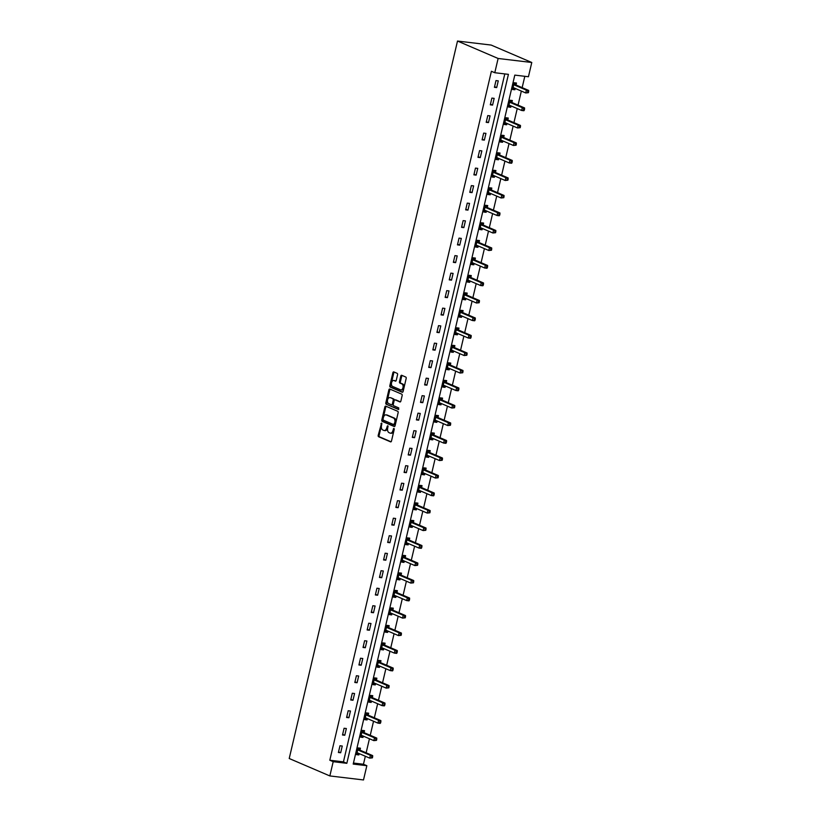 <?xml version="1.0" encoding="UTF-8"?>
<svg xmlns="http://www.w3.org/2000/svg" width="821" height="821" viewBox="0 0 821 821"><rect width="100%" height="100%" fill="white"/><g stroke="black" fill="none" stroke-linecap="round" stroke-linejoin="round"><path stroke-width="1.23" d="M381.591 423.072L378.194 435.346A1.139 0.708 -83.2 0 0 378.604 436.731L390.57 441.862A1.139 0.708 -83.2 0 0 391.484 441.041L394.234 429.342L393.864 428.346L392.951 430.461A3.653 2.258 -83.2 0 1 390.386 433.18A3.653 2.258 -83.2 0 1 389.996 433.067L389 432.636A3.653 2.258 -83.2 0 1 387.697 428.203L387.769 425.719L386.763 427.803A3.653 2.258 -83.2 0 1 384.207 430.522A3.653 2.258 -83.2 0 1 383.818 430.42L382.812 429.988A3.653 2.258 -83.2 0 1 381.519 425.555L381.591 423.072M381.898 423.595L379.107 435.448A1.139 0.708 -83.2 0 0 379.507 436.834L391.053 441.79M394.254 428.901L393.854 430.563L392.951 430.461M388.076 426.253L387.676 427.915L386.763 427.803M397.569 374.735A1.139 0.708 -83.2 0 0 397.159 373.35L393.803 371.913A1.139 0.708 -83.2 0 0 392.879 372.724L389.831 385.726A1.139 0.708 -83.2 0 0 390.242 387.112L402.208 392.243A1.139 0.708 -83.2 0 0 403.132 391.422L406.179 378.43A1.139 0.708 -83.2 0 0 405.769 377.044L401.715 375.3A1.139 0.708 -83.2 0 0 400.792 376.121L399.488 381.683A1.139 0.708 -83.2 0 0 399.889 383.068L401.9 383.93A3.058 1.888 -83.2 0 1 403.049 387.368A3.058 1.888 -83.2 0 1 400.853 389.913A3.058 1.888 -83.2 0 1 400.525 389.821L392.643 386.445A3.058 1.888 -83.2 0 1 391.504 383.007A3.058 1.888 -83.2 0 1 393.7 380.462A3.058 1.888 -83.2 0 1 394.029 380.554L395.342 381.118A1.139 0.708 -83.2 0 0 396.266 380.297L397.569 374.735M494.786 72.72L498.121 58.476L457.502 41.05L289.218 758.512L329.847 775.937L333.193 761.683L346.831 763.314L508.425 74.352L494.786 72.72L491.399 71.273L329.806 760.236L333.193 761.683M385.767 406.169A1.139 0.708 -83.2 0 0 384.844 406.98L381.796 419.983A1.139 0.708 -83.2 0 0 382.206 421.368L394.172 426.499A1.139 0.708 -83.2 0 0 395.096 425.678L398.144 412.686A1.139 0.708 -83.2 0 0 397.733 411.3L385.767 406.169M385.819 402.854L388.867 389.852A1.139 0.708 -83.2 0 1 389.79 389.041L401.756 394.172A1.139 0.708 -83.2 0 1 402.157 395.558L400.853 401.12A1.139 0.708 -83.2 0 1 399.93 401.931L395.075 399.858A1.139 0.708 -83.2 0 0 394.152 400.669L393.29 404.363A1.139 0.708 -83.2 0 0 393.7 405.748L398.749 407.914L398.472 409.474L386.219 404.24A1.139 0.708 -83.2 0 1 385.819 402.854L386.722 402.957L389.78 389.965L388.867 389.852M353.44 763.048L363.457 764.248L366.843 765.695L353.204 764.074L514.798 75.111L528.437 76.743L531.782 62.488L491.153 45.063L457.502 41.05M329.806 760.236L343.445 761.857L504.802 73.921M340.674 752.765L342.254 746.032L339.976 745.755L338.396 752.488L340.674 752.765L338.55 751.851M344.779 735.257L346.359 728.525L344.081 728.258L342.501 734.99L344.779 735.257L342.655 734.343M348.884 717.749L350.464 711.017L348.186 710.75L346.606 717.482L348.884 717.749L346.76 716.846M352.989 700.251L354.569 693.519L352.291 693.242L350.711 699.974L352.989 700.251L350.865 699.338M357.094 682.744L358.674 676.011L356.396 675.745L354.816 682.477L357.094 682.744L354.97 681.83M361.199 665.236L362.779 658.504L360.501 658.237L358.921 664.969L361.199 665.236L359.075 664.333M365.304 647.738L366.884 641.006L364.606 640.729L363.036 647.461L365.304 647.738L363.18 646.825M369.409 630.23L370.989 623.498L368.711 623.231L367.141 629.964L369.409 630.23L367.285 629.317M373.514 612.723L375.094 605.99L372.826 605.724L371.246 612.456L373.514 612.723L371.39 611.819M377.619 595.225L379.199 588.493L376.931 588.216L375.351 594.948L377.619 595.225L375.495 594.312M381.724 577.717L383.304 570.985L381.036 570.718L379.456 577.45L381.724 577.717L379.6 576.804M385.829 560.209L387.409 553.477L385.141 553.21L383.561 559.943L385.829 560.209L383.705 559.306M389.934 542.712L391.514 535.98L389.246 535.703L387.666 542.435L389.934 542.712L387.82 541.798M394.049 525.204L395.619 518.472L393.351 518.205L391.771 524.937L394.049 525.204L391.925 524.291M398.154 507.696L399.724 500.964L397.456 500.697L395.876 507.429L398.154 507.696L396.03 506.793M402.259 490.199L403.84 483.466L401.561 483.189L399.981 489.921L402.259 490.199L400.135 489.285M406.364 472.691L407.945 465.959L405.666 465.681L404.086 472.424L406.364 472.691L404.24 471.777M410.469 455.183L412.05 448.451L409.771 448.184L408.191 454.916L410.469 455.183L408.345 454.28M414.574 437.685L416.155 430.953L413.876 430.676L412.296 437.408L414.574 437.685L412.45 436.772M418.679 420.178L420.26 413.445L417.981 413.168L416.401 419.9L418.679 420.178L416.555 419.264M422.784 402.67L424.365 395.938L422.086 395.671L420.506 402.403L422.784 402.67L420.66 401.756M426.889 385.172L428.47 378.44L426.191 378.163L424.611 384.895L426.889 385.172L424.765 384.259M430.994 367.664L432.575 360.932L430.296 360.655L428.726 367.387L430.994 367.664L428.87 366.751M435.099 350.157L436.68 343.424L434.401 343.157L432.831 349.89L435.099 350.157L432.975 349.243M439.204 332.649L440.785 325.916L438.517 325.65L436.936 332.382L439.204 332.649L437.08 331.746M443.309 315.151L444.89 308.419L442.622 308.142L441.041 314.874L443.309 315.151L441.185 314.238M447.414 297.643L448.995 290.911L446.727 290.644L445.146 297.376L447.414 297.643L445.29 296.73M451.519 280.135L453.1 273.403L450.832 273.136L449.251 279.869L451.519 280.135L449.395 279.232M455.634 262.638L457.205 255.906L454.937 255.629L453.356 262.361L455.634 262.638L453.51 261.725M459.739 245.13L461.31 238.398L459.042 238.131L457.461 244.863L459.739 245.13L457.615 244.217M463.844 227.622L465.425 220.89L463.147 220.623L461.566 227.355L463.844 227.622L461.72 226.719M467.949 210.125L469.53 203.392L467.252 203.115L465.671 209.848L467.949 210.125L465.825 209.211M472.054 192.617L473.635 185.885L471.357 185.618L469.776 192.35L472.054 192.617L469.93 191.704M476.159 175.109L477.74 168.377L475.462 168.11L473.881 174.842L476.159 175.109L474.035 174.206M480.264 157.611L481.845 150.879L479.567 150.602L477.986 157.334L480.264 157.611L478.14 156.698M484.369 140.104L485.95 133.371L483.672 133.105L482.091 139.837L484.369 140.104L482.245 139.19M488.474 122.596L490.055 115.864L487.777 115.597L486.196 122.329L488.474 122.596L486.35 121.693M492.579 105.098L494.16 98.366L491.882 98.089L490.311 104.821L492.579 105.098L490.455 104.185M496.684 87.59L498.265 80.858L495.987 80.581L494.416 87.324L496.684 87.59L494.56 86.677M363.457 764.248L365.335 756.254M366.145 752.806L369.44 738.746M370.25 735.298L373.545 721.238M374.355 717.8L377.65 703.741M378.46 700.292L381.755 686.233M382.565 682.785L385.86 668.725M386.67 665.287L389.965 651.227M390.775 647.779L394.07 633.72M394.88 630.271L398.175 616.212M398.985 612.774L402.29 598.714M403.09 595.266L406.395 581.206M407.195 577.758L410.5 563.699M411.3 560.261L414.605 546.201M415.405 542.753L418.71 528.693M419.521 525.245L422.815 511.185M423.626 507.737L426.92 493.678M427.731 490.24L431.025 476.18M431.836 472.732L435.13 458.672M435.941 455.224L439.235 441.164M440.046 437.726L443.34 423.667M444.151 420.219L447.445 406.159M448.256 402.711L451.55 388.651M452.361 385.213L455.655 371.154M456.466 367.705L459.76 353.646M460.571 350.198L463.865 336.138M464.676 332.7L467.98 318.64M468.781 315.192L472.085 301.133M472.886 297.684L476.19 283.625M476.991 280.187L480.295 266.127M481.096 262.679L484.4 248.619M485.211 245.171L488.505 231.112M489.316 227.674L492.61 213.614M493.421 210.166L496.715 196.106M497.526 192.658L500.82 178.598M501.631 175.16L504.925 161.101M505.736 157.653L509.03 143.593M509.841 140.145L513.135 126.085M513.946 122.637L517.24 108.577M518.051 105.139L521.345 91.08M522.156 87.631L524.814 76.302M360.019 750.014L360.44 748.198L358.172 747.931L356.591 754.663L358.859 754.93L359.177 753.606M364.124 732.517L364.545 730.7L362.277 730.423L360.696 737.155L362.974 737.432L363.282 736.109M368.229 715.009L368.65 713.192L366.382 712.915L364.801 719.658L367.079 719.925L367.387 718.601M372.334 697.501L372.765 695.685L370.487 695.418L368.906 702.15L371.184 702.417L371.492 701.093M376.439 680.004L376.87 678.187L374.592 677.91L373.011 684.642L375.289 684.919L375.597 683.595M380.544 662.496L380.975 660.679L378.697 660.402L377.116 667.134L379.394 667.411L379.702 666.088M384.649 644.988L385.08 643.171L382.802 642.905L381.221 649.637L383.499 649.904L383.807 648.58M388.754 627.48L389.185 625.664L386.907 625.397L385.326 632.129L387.604 632.406L387.912 631.082M392.859 609.982L393.29 608.166L391.012 607.889L389.431 614.621L391.709 614.898L392.017 613.574M396.964 592.475L397.395 590.658L395.117 590.391L393.536 597.124L395.814 597.39L396.122 596.067M401.069 574.967L401.5 573.15L399.222 572.884L397.651 579.616L399.919 579.883L400.227 578.559M405.184 557.469L405.605 555.653L403.327 555.376L401.756 562.108L404.024 562.385L404.332 561.061M409.289 539.961L409.71 538.145L407.442 537.878L405.861 544.61L408.129 544.877L408.437 543.553M413.394 522.454L413.815 520.637L411.547 520.37L409.966 527.103L412.234 527.369L412.553 526.045M417.499 504.956L417.92 503.14L415.652 502.863L414.071 509.595L416.339 509.872L416.658 508.548M421.604 487.448L422.025 485.632L419.757 485.365L418.176 492.097L420.444 492.364L420.763 491.04M425.709 469.94L426.13 468.124L423.862 467.857L422.281 474.589L424.549 474.856L424.868 473.532M429.814 452.443L430.235 450.626L427.967 450.349L426.386 457.081L428.665 457.359L428.973 456.035M433.919 434.935L434.34 433.119L432.072 432.852L430.491 439.584L432.77 439.851L433.078 438.527M438.024 417.427L438.455 415.611L436.177 415.344L434.596 422.076L436.875 422.343L437.183 421.019M442.129 399.93L442.56 398.113L440.282 397.836L438.701 404.568L440.98 404.845L441.288 403.522M446.234 382.422L446.665 380.605L444.387 380.339L442.806 387.071L445.085 387.338L445.393 386.014M450.339 364.914L450.77 363.098L448.492 362.831L446.911 369.563L449.19 369.83L449.498 368.506M454.444 347.416L454.875 345.6L452.597 345.323L451.016 352.055L453.295 352.332L453.603 351.008M458.549 329.909L458.98 328.092L456.702 327.815L455.121 334.558L457.4 334.824L457.708 333.5M462.654 312.401L463.085 310.584L460.807 310.317L459.226 317.05L461.505 317.317L461.813 315.993M466.759 294.903L467.19 293.087L464.912 292.81L463.342 299.542L465.61 299.819L465.918 298.495M470.874 277.395L471.295 275.579L469.017 275.302L467.447 282.034L469.715 282.311L470.023 280.987M474.979 259.888L475.4 258.071L473.132 257.804L471.552 264.536L473.82 264.803L474.138 263.479M479.084 242.38L479.505 240.563L477.237 240.296L475.657 247.029L477.925 247.306L478.243 245.982M483.189 224.882L483.61 223.066L481.342 222.789L479.762 229.521L482.03 229.798L482.348 228.474M487.294 207.374L487.715 205.558L485.447 205.291L483.867 212.023L486.135 212.29L486.453 210.966M491.399 189.867L491.82 188.05L489.552 187.783L487.972 194.515L490.25 194.782L490.558 193.458M495.504 172.369L495.925 170.552L493.657 170.275L492.077 177.008L494.355 177.285L494.663 175.961M499.609 154.861L500.04 153.045L497.762 152.778L496.182 159.51L498.46 159.777L498.768 158.453M503.714 137.353L504.145 135.537L501.867 135.27L500.287 142.002L502.565 142.269L502.873 140.945M507.819 119.856L508.25 118.039L505.972 117.762L504.392 124.494L506.67 124.771L506.978 123.448M511.924 102.348L512.355 100.531L510.077 100.265L508.497 106.997L510.775 107.264L511.083 105.94M516.029 84.84L516.46 83.024L514.182 82.757L512.602 89.489L514.88 89.756L515.188 88.432M366.843 765.695L363.498 779.95L329.847 775.937M531.782 62.488L498.121 58.476M343.445 761.857L346.831 763.314M358.859 754.93L356.735 754.027M362.974 737.432L360.85 736.519M367.079 719.925L364.955 719.011M371.184 702.417L369.06 701.503M375.289 684.919L373.165 684.006M379.394 667.411L377.27 666.498M383.499 649.904L381.375 648.99M387.604 632.406L385.48 631.493M391.709 614.898L389.585 613.985M395.814 597.39L393.69 596.477M399.919 579.883L397.795 578.979M404.024 562.385L401.9 561.472M408.129 544.877L406.005 543.964M412.234 527.369L410.11 526.466M416.339 509.872L414.215 508.958M420.444 492.364L418.32 491.451M424.549 474.856L422.435 473.953M428.665 457.359L426.54 456.445M432.77 439.851L430.645 438.937M436.875 422.343L434.75 421.44M440.98 404.845L438.855 403.932M445.085 387.338L442.96 386.424M449.19 369.83L447.065 368.927M453.295 352.332L451.17 351.419M457.4 334.824L455.275 333.911M461.505 317.317L459.38 316.403M465.61 299.819L463.485 298.906M469.715 282.311L467.59 281.398M473.82 264.803L471.695 263.89M477.925 247.306L475.8 246.392M482.03 229.798L479.905 228.885M486.135 212.29L484.01 211.377M490.25 194.782L488.126 193.879M494.355 177.285L492.231 176.371M498.46 159.777L496.336 158.864M502.565 142.269L500.441 141.366M506.67 124.771L504.546 123.858M510.775 107.264L508.651 106.35M514.88 89.756L512.756 88.853M384.721 430.522A3.653 2.258 -83.2 0 0 385.121 430.635A3.653 2.258 -83.2 0 0 387.676 427.915M390.909 433.18A3.653 2.258 -83.2 0 0 391.299 433.283A3.653 2.258 -83.2 0 0 393.854 430.563M386.198 406.344A1.139 0.708 -83.2 0 0 385.757 407.093L382.709 420.085A1.139 0.708 -83.2 0 0 383.12 421.471L394.655 426.417M383.017 419.162L383.294 420.136L393.803 424.642L394.819 422.476A3.653 2.258 -83.2 0 0 393.516 418.033L386.342 414.954A3.653 2.258 -83.2 0 0 385.952 414.851A3.653 2.258 -83.2 0 0 383.386 417.571L383.017 419.162M393.977 424.662L395.353 424.18L394.449 424.067M385.952 414.851L386.855 414.954A3.653 2.258 -83.2 0 1 387.255 415.067L394.429 418.146A3.653 2.258 -83.2 0 1 395.732 422.579L395.353 424.18M390.211 389.216A1.139 0.708 -83.2 0 0 389.78 389.965M400.412 401.859L395.989 399.96A1.139 0.708 -83.2 0 0 395.743 399.93M398.79 409.351L386.219 404.24M390.047 397.692A3.058 1.888 -83.2 0 0 389.718 397.61A3.058 1.888 -83.2 0 0 387.522 400.145A3.058 1.888 -83.2 0 0 388.661 403.583L391.432 404.774A1.139 0.708 -83.2 0 0 392.356 403.963L393.228 400.268A1.139 0.708 -83.2 0 0 392.818 398.883L390.95 397.805A3.058 1.888 -83.2 0 0 390.622 397.713A3.058 1.888 -83.2 0 0 390.283 397.723M391.689 404.804L392.346 404.886A1.139 0.708 -83.2 0 0 393.269 404.065L392.356 403.963M390.95 397.805L393.731 398.996A1.139 0.708 -83.2 0 1 394.131 400.381L393.269 404.065M386.722 402.957A1.139 0.708 -83.2 0 0 387.132 404.343M394.265 380.585A3.058 1.888 -83.2 0 1 394.603 380.575A3.058 1.888 -83.2 0 1 394.942 380.657L395.825 381.047M401.428 389.934A3.058 1.888 -83.2 0 0 401.756 390.016A3.058 1.888 -83.2 0 0 403.953 387.481A3.058 1.888 -83.2 0 0 402.813 384.043L401.9 383.93M402.136 375.484A1.139 0.708 -83.2 0 0 401.705 376.223L400.391 381.786A1.139 0.708 -83.2 0 0 400.802 383.181L402.813 384.043M394.234 372.098A1.139 0.708 -83.2 0 0 393.793 372.837L390.745 385.829A1.139 0.708 -83.2 0 0 391.155 387.214L402.69 392.171M356.858 753.534L358.438 753.288M357.012 752.847L357.135 752.826A1.16 0.718 96.8 0 1 357.402 752.847L369.727 758.132L370.384 755.33L372.662 755.597L360.337 750.312A1.16 0.718 96.8 0 1 360.101 750.127L358.438 747.962M371.749 756.634L371.482 757.752L372.395 757.865L372.662 756.736L370.384 755.33L358.059 750.045A1.16 0.718 96.8 0 1 357.823 749.85L357.74 749.747M372.395 757.865L369.727 758.132L371.482 757.752M372.662 755.597L372.662 756.736M360.963 736.027L362.543 735.79M361.117 735.339L361.24 735.318A1.16 0.718 96.8 0 1 361.507 735.349L373.832 740.634L374.489 737.822L376.767 738.1L364.442 732.814A1.16 0.718 96.8 0 1 364.206 732.619L362.543 730.454M375.854 739.126L375.587 740.244L376.5 740.357L376.767 739.228L374.489 737.822L362.164 732.537A1.16 0.718 96.8 0 1 361.928 732.353L361.845 732.24M376.5 740.357L373.832 740.634L375.587 740.244M376.767 738.1L376.767 739.228M365.068 718.529L366.648 718.283M365.232 717.841L365.345 717.811A1.16 0.718 96.8 0 1 365.612 717.841L377.937 723.127L378.594 720.325L380.872 720.592L368.547 715.307A1.16 0.718 96.8 0 1 368.311 715.112L366.648 712.956M379.959 721.618L379.692 722.747L380.605 722.849L380.872 721.731L378.594 720.325L366.269 715.04A1.16 0.718 96.8 0 1 366.043 714.845L365.95 714.732M380.605 722.849L380.215 723.393L377.937 723.127L379.692 722.747M380.872 720.592L380.872 721.731M369.173 701.021L370.753 700.775M369.337 700.334L369.45 700.313A1.16 0.718 96.8 0 1 369.717 700.334L382.042 705.619L382.699 702.817L384.977 703.084L372.652 697.799A1.16 0.718 96.8 0 1 372.416 697.614L370.753 695.449M384.064 704.12L383.807 705.239L384.71 705.342L384.977 704.223L382.699 702.817L370.374 697.532A1.16 0.718 96.8 0 1 370.148 697.337L370.055 697.234M384.71 705.342L384.32 705.896L382.042 705.619L383.807 705.239M384.977 703.084L384.977 704.223M373.278 683.513L374.858 683.277M373.442 682.826L373.555 682.805A1.16 0.718 96.8 0 1 373.822 682.836L386.147 688.111L386.804 685.309L389.082 685.586L376.757 680.301A1.16 0.718 96.8 0 1 376.521 680.106L374.858 677.941M388.169 686.613L387.912 687.731L388.815 687.844L389.082 686.715L386.804 685.309L374.479 680.024A1.16 0.718 96.8 0 1 374.253 679.839L374.16 679.726M388.815 687.844L386.147 688.111L387.912 687.731M389.082 685.586L389.082 686.715M377.383 666.016L378.963 665.769M377.547 665.318L377.66 665.297A1.16 0.718 96.8 0 1 377.927 665.328L390.252 670.613L390.909 667.801L393.187 668.078L380.862 662.793A1.16 0.718 96.8 0 1 380.626 662.598L378.963 660.443M392.274 669.105L392.017 670.234L392.92 670.336L393.187 669.218L390.909 667.801L378.584 662.516A1.16 0.718 96.8 0 1 378.358 662.331L378.276 662.219M392.92 670.336L392.53 670.88L390.252 670.613L392.017 670.234M393.187 668.078L393.187 669.218M381.488 648.508L383.068 648.262M381.652 647.82L381.765 647.79A1.16 0.718 96.8 0 1 382.032 647.82L394.357 653.106L395.014 650.304L397.292 650.571L384.967 645.285A1.16 0.718 96.8 0 1 384.731 645.101L383.068 642.935M396.379 651.607L396.122 652.726L397.025 652.828L397.292 651.71L395.014 650.304L382.699 645.019A1.16 0.718 96.8 0 1 382.463 644.824L382.381 644.721M397.025 652.828L396.635 653.383L394.357 653.106L396.122 652.726M397.292 650.571L397.292 651.71M385.593 631L387.173 630.764M385.757 630.312L385.87 630.292A1.16 0.718 96.8 0 1 386.147 630.312L398.462 635.598L399.119 632.796L401.397 633.073L389.072 627.788A1.16 0.718 96.8 0 1 388.836 627.593L387.173 625.428M400.484 634.099L400.227 635.218L401.13 635.331L401.397 634.202L399.119 632.796L386.804 627.511A1.16 0.718 96.8 0 1 386.568 627.326L386.486 627.213M401.13 635.331L398.462 635.598L400.227 635.218M401.397 633.073L401.397 634.202M389.698 613.503L391.278 613.256M389.862 612.805L389.975 612.784A1.16 0.718 96.8 0 1 390.252 612.815L402.567 618.1L403.224 615.288L405.502 615.565L393.177 610.28A1.16 0.718 96.8 0 1 392.951 610.085L391.278 607.92M404.599 616.592L404.332 617.71L405.246 617.823L405.502 616.704L403.224 615.288L390.909 610.003A1.16 0.718 96.8 0 1 390.673 609.818L390.591 609.705M405.246 617.823L402.567 618.1L404.332 617.71M405.502 615.565L405.502 616.704M393.803 595.995L395.383 595.748M393.967 595.307L394.08 595.276A1.16 0.718 96.8 0 1 394.357 595.307L406.672 600.592L407.339 597.791L409.607 598.057L397.282 592.772A1.16 0.718 96.8 0 1 397.056 592.588L395.383 590.422M408.704 599.084L408.437 600.213L409.351 600.315L409.607 599.197L407.339 597.791L395.014 592.505A1.16 0.718 96.8 0 1 394.778 592.31L394.696 592.208M409.351 600.315L408.95 600.869L406.672 600.592L408.437 600.213M409.607 598.057L409.607 599.197M397.908 578.487L399.488 578.251M398.072 577.799L398.185 577.779A1.16 0.718 96.8 0 1 398.462 577.799L410.787 583.084L411.444 580.283L413.712 580.55L401.387 575.275A1.16 0.718 96.8 0 1 401.161 575.08L399.488 572.914M412.809 581.586L412.542 582.705L413.456 582.818L413.712 581.689L411.444 580.283L399.119 574.998A1.16 0.718 96.8 0 1 398.883 574.813L398.801 574.7M413.456 582.818L410.787 583.084L412.542 582.705M413.712 580.55L413.712 581.689M402.013 560.979L403.593 560.743M402.177 560.291L402.29 560.271A1.16 0.718 96.8 0 1 402.567 560.302L414.892 565.587L415.549 562.775L417.817 563.052L405.492 557.767A1.16 0.718 96.8 0 1 405.266 557.572L403.593 555.407M416.914 564.078L416.647 565.197L417.561 565.31L417.817 564.191L415.549 562.775L403.224 557.49A1.16 0.718 96.8 0 1 402.988 557.305L402.906 557.192M417.561 565.31L414.892 565.587L416.647 565.197M417.817 563.052L417.817 564.191M406.118 543.481L407.709 543.235M406.282 542.794L406.395 542.763A1.16 0.718 96.8 0 1 406.672 542.794L418.997 548.079L419.654 545.277L421.922 545.544L409.607 540.259A1.16 0.718 96.8 0 1 409.371 540.074L407.698 537.909M421.019 546.57L420.752 547.699L421.666 547.802L421.922 546.683L419.654 545.277L407.329 539.992A1.16 0.718 96.8 0 1 407.093 539.797L407.011 539.695M421.666 547.802L421.265 548.346L418.997 548.079L420.752 547.699M421.922 545.544L421.922 546.683M410.223 525.974L411.814 525.738M410.387 525.286L410.5 525.266A1.16 0.718 96.8 0 1 410.777 525.286L423.102 530.571L423.759 527.77L426.027 528.036L413.712 522.751A1.16 0.718 96.8 0 1 413.476 522.567L411.803 520.401M425.124 529.073L424.857 530.192L425.771 530.304L426.027 529.176L423.759 527.77L411.434 522.484A1.16 0.718 96.8 0 1 411.198 522.3L411.116 522.187M425.771 530.304L423.102 530.571L424.857 530.192M426.027 528.036L426.027 529.176M414.338 508.466L415.919 508.23M414.492 507.778L414.605 507.758A1.16 0.718 96.8 0 1 414.882 507.789L427.207 513.074L427.864 510.262L430.132 510.539L417.817 505.254A1.16 0.718 96.8 0 1 417.581 505.059L415.908 502.893M429.229 511.565L428.962 512.684L429.876 512.797L430.142 511.678L427.864 510.262L415.539 504.977A1.16 0.718 96.8 0 1 415.303 504.792L415.221 504.679M429.876 512.797L427.207 513.074L428.962 512.684M430.132 510.539L430.142 511.678M418.443 490.968L420.024 490.722M418.597 490.281L418.72 490.25A1.16 0.718 96.8 0 1 418.987 490.281L431.312 495.566L431.969 492.764L434.247 493.031L421.922 487.746A1.16 0.718 96.8 0 1 421.686 487.561L420.024 485.396M433.334 494.057L433.067 495.186L433.981 495.289L434.247 494.17L431.969 492.764L419.644 487.479A1.16 0.718 96.8 0 1 419.408 487.284L419.326 487.181M433.981 495.289L433.58 495.833L431.312 495.566L433.067 495.186M434.247 493.031L434.247 494.17M422.548 473.46L424.129 473.224M422.702 472.773L422.825 472.752A1.16 0.718 96.8 0 1 423.092 472.773L435.417 478.058L436.074 475.256L438.352 475.523L426.027 470.238A1.16 0.718 96.8 0 1 425.791 470.053L424.129 467.888M437.439 476.56L437.172 477.678L438.086 477.791L438.352 476.662L436.074 475.256L423.749 469.971A1.16 0.718 96.8 0 1 423.513 469.786L423.431 469.674M438.086 477.791L435.417 478.058L437.172 477.678M438.352 475.523L438.352 476.662M426.653 455.953L428.234 455.717M426.807 455.265L426.93 455.245A1.16 0.718 96.8 0 1 427.197 455.275L439.522 460.56L440.179 457.749L442.457 458.026L430.132 452.74A1.16 0.718 96.8 0 1 429.896 452.545L428.234 450.38M441.544 459.052L441.277 460.171L442.191 460.283L442.457 459.165L440.179 457.749L427.854 452.463A1.16 0.718 96.8 0 1 427.618 452.279L427.536 452.166M442.191 460.283L439.522 460.56L441.277 460.171M442.457 458.026L442.457 459.165M430.758 438.455L432.339 438.209M430.922 437.767L431.035 437.737A1.16 0.718 96.8 0 1 431.302 437.767L443.627 443.053L444.284 440.251L446.562 440.518L434.237 435.233A1.16 0.718 96.8 0 1 434.001 435.048L432.339 432.883M445.649 441.544L445.393 442.673L446.296 442.776L446.562 441.657L444.284 440.251L431.959 434.966A1.16 0.718 96.8 0 1 431.733 434.771L431.641 434.668M446.296 442.776L445.906 443.319L443.627 443.053L445.393 442.673M446.562 440.518L446.562 441.657M434.863 420.947L436.444 420.701M435.027 420.26L435.14 420.239A1.16 0.718 96.8 0 1 435.407 420.26L447.732 425.545L448.389 422.743L450.667 423.01L438.342 417.725A1.16 0.718 96.8 0 1 438.106 417.54L436.444 415.375M449.754 424.047L449.498 425.165L450.401 425.278L450.667 424.149L448.389 422.743L436.064 417.458A1.16 0.718 96.8 0 1 435.838 417.263L435.746 417.16M450.401 425.278L447.732 425.545L449.498 425.165M450.667 423.01L450.667 424.149M438.968 403.439L440.549 403.203M439.132 402.752L439.245 402.731A1.16 0.718 96.8 0 1 439.512 402.762L451.837 408.047L452.494 405.235L454.772 405.512L442.447 400.227A1.16 0.718 96.8 0 1 442.211 400.032L440.549 397.867M453.859 406.539L453.603 407.657L454.506 407.77L454.772 406.652L452.494 405.235L440.169 399.95A1.16 0.718 96.8 0 1 439.943 399.765L439.861 399.653M454.506 407.77L451.837 408.047L453.603 407.657M454.772 405.512L454.772 406.652M443.073 385.942L444.654 385.696M443.237 385.254L443.35 385.223A1.16 0.718 96.8 0 1 443.617 385.254L455.942 390.539L456.599 387.738L458.877 388.005L446.552 382.719A1.16 0.718 96.8 0 1 446.316 382.535L444.654 380.369M457.964 389.031L457.708 390.16L458.611 390.262L458.877 389.144L456.599 387.738L444.284 382.453A1.16 0.718 96.8 0 1 444.048 382.258L443.966 382.155M458.611 390.262L458.221 390.806L455.942 390.539L457.708 390.16M458.877 388.005L458.877 389.144M447.178 368.434L448.759 368.188M447.342 367.746L447.455 367.726A1.16 0.718 96.8 0 1 447.722 367.746L460.047 373.032L460.704 370.23L462.982 370.497L450.657 365.212A1.16 0.718 96.8 0 1 450.421 365.027L448.759 362.861M462.069 371.533L461.813 372.652L462.716 372.765L462.982 371.636L460.704 370.23L448.389 364.945A1.16 0.718 96.8 0 1 448.153 364.75L448.071 364.647M462.716 372.765L460.047 373.032L461.813 372.652M462.982 370.497L462.982 371.636M451.283 350.926L452.864 350.69M451.447 350.239L451.56 350.218A1.16 0.718 96.8 0 1 451.837 350.249L464.152 355.534L464.809 352.722L467.087 352.999L454.762 347.714A1.16 0.718 96.8 0 1 454.526 347.519L452.864 345.354M466.174 354.025L465.918 355.144L466.821 355.257L467.087 354.128L464.809 352.722L452.494 347.437A1.16 0.718 96.8 0 1 452.258 347.252L452.176 347.139M466.821 355.257L464.152 355.534L465.918 355.144M467.087 352.999L467.087 354.128M455.388 333.429L456.969 333.182M455.552 332.741L455.665 332.71A1.16 0.718 96.8 0 1 455.942 332.741L468.257 338.026L468.924 335.225L471.192 335.491L458.867 330.206A1.16 0.718 96.8 0 1 458.641 330.011L456.969 327.856M470.289 336.518L470.023 337.647L470.936 337.749L471.192 336.631L468.924 335.225L456.599 329.939A1.16 0.718 96.8 0 1 456.363 329.744L456.281 329.632M470.936 337.749L470.536 338.293L468.257 338.026L470.023 337.647M471.192 335.491L471.192 336.631M459.493 315.921L461.074 315.675M459.657 315.233L459.77 315.213A1.16 0.718 96.8 0 1 460.047 315.233L472.362 320.518L473.029 317.717L475.297 317.984L462.972 312.698A1.16 0.718 96.8 0 1 462.746 312.514L461.074 310.348M474.394 319.02L474.128 320.139L475.041 320.241L475.297 319.123L473.029 317.717L460.704 312.432A1.16 0.718 96.8 0 1 460.468 312.237L460.386 312.134M475.041 320.241L474.641 320.795L472.362 320.518L474.128 320.139M475.297 317.984L475.297 319.123M463.598 298.413L465.179 298.177M463.762 297.725L463.875 297.705A1.16 0.718 96.8 0 1 464.152 297.736L476.478 303.011L477.134 300.209L479.402 300.486L467.077 295.201A1.16 0.718 96.8 0 1 466.851 295.006L465.179 292.84M478.499 301.512L478.233 302.631L479.146 302.744L479.402 301.615L477.134 300.209L464.809 294.924A1.16 0.718 96.8 0 1 464.573 294.739L464.491 294.626M479.146 302.744L476.478 303.011L478.233 302.631M479.402 300.486L479.402 301.615M467.703 280.915L469.294 280.669M467.867 280.218L467.98 280.197A1.16 0.718 96.8 0 1 468.257 280.228L480.583 285.513L481.239 282.701L483.507 282.978L471.192 277.693A1.16 0.718 96.8 0 1 470.956 277.498L469.284 275.343M482.604 284.004L482.338 285.133L483.251 285.236L483.507 284.117L481.239 282.701L468.914 277.416A1.16 0.718 96.8 0 1 468.678 277.231L468.596 277.118M483.251 285.236L482.851 285.78L480.583 285.513L482.338 285.133M483.507 282.978L483.507 284.117M471.808 263.408L473.399 263.161M471.972 262.72L472.085 262.689A1.16 0.718 96.8 0 1 472.362 262.72L484.688 268.005L485.344 265.204L487.612 265.47L475.297 260.185A1.16 0.718 96.8 0 1 475.061 260L473.389 257.835M486.709 266.507L486.443 267.625L487.356 267.728L487.612 266.609L485.344 265.204L473.019 259.918A1.16 0.718 96.8 0 1 472.783 259.723L472.701 259.621M487.356 267.728L486.956 268.282L484.688 268.005L486.443 267.625M487.612 265.47L487.612 266.609M475.923 245.9L477.504 245.664M476.077 245.212L476.19 245.192A1.16 0.718 96.8 0 1 476.467 245.212L488.793 250.497L489.449 247.696L491.717 247.973L479.402 242.688A1.16 0.718 96.8 0 1 479.166 242.493L477.494 240.327M490.814 248.999L490.548 250.118L491.461 250.231L491.717 249.102L489.449 247.696L477.124 242.411A1.16 0.718 96.8 0 1 476.888 242.226L476.806 242.113M491.461 250.231L488.793 250.497L490.548 250.118M491.717 247.973L491.717 249.102M480.028 228.402L481.609 228.156M480.182 227.704L480.306 227.684A1.16 0.718 96.8 0 1 480.572 227.715L492.898 233L493.554 230.188L495.822 230.465L483.507 225.18A1.16 0.718 96.8 0 1 483.271 224.985L481.609 222.819M494.919 231.491L494.653 232.61L495.566 232.723L495.833 231.604L493.554 230.188L481.229 224.903A1.16 0.718 96.8 0 1 480.993 224.718L480.911 224.605M495.566 232.723L492.898 233L494.653 232.61M495.822 230.465L495.833 231.604M484.133 210.894L485.714 210.648M484.287 210.207L484.411 210.176A1.16 0.718 96.8 0 1 484.677 210.207L497.003 215.492L497.659 212.69L499.938 212.957L487.612 207.672A1.16 0.718 96.8 0 1 487.376 207.487L485.714 205.322M499.024 213.983L498.758 215.112L499.671 215.215L499.938 214.096L497.659 212.69L485.334 207.405A1.16 0.718 96.8 0 1 485.098 207.21L485.016 207.108M499.671 215.215L499.271 215.769L497.003 215.492L498.758 215.112M499.938 212.957L499.938 214.096M488.238 193.387L489.819 193.151M488.392 192.699L488.516 192.678A1.16 0.718 96.8 0 1 488.782 192.699L501.108 197.984L501.764 195.182L504.043 195.449L491.717 190.174A1.16 0.718 96.8 0 1 491.481 189.979L489.819 187.814M503.129 196.486L502.863 197.604L503.776 197.717L504.043 196.588L501.764 195.182L489.439 189.897A1.16 0.718 96.8 0 1 489.203 189.713L489.121 189.6M503.776 197.717L501.108 197.984L502.863 197.604M504.043 195.449L504.043 196.588M492.343 175.879L493.924 175.643M492.508 175.191L492.621 175.171A1.16 0.718 96.8 0 1 492.887 175.201L505.213 180.487L505.869 177.675L508.148 177.952L495.822 172.667A1.16 0.718 96.8 0 1 495.586 172.472L493.924 170.306M507.234 178.978L506.968 180.097L507.881 180.21L508.148 179.091L505.869 177.675L493.544 172.389A1.16 0.718 96.8 0 1 493.318 172.205L493.226 172.092M507.881 180.21L505.213 180.487L506.968 180.097M508.148 177.952L508.148 179.091M496.448 158.381L498.029 158.135M496.613 157.694L496.726 157.663A1.16 0.718 96.8 0 1 496.992 157.694L509.318 162.979L509.974 160.177L512.253 160.444L499.927 155.159A1.16 0.718 96.8 0 1 499.691 154.974L498.029 152.809M511.339 161.47L511.083 162.599L511.986 162.702L512.253 161.583L509.974 160.177L497.649 154.892A1.16 0.718 96.8 0 1 497.423 154.697L497.331 154.594M511.986 162.702L511.596 163.246L509.318 162.979L511.083 162.599M512.253 160.444L512.253 161.583M500.553 140.873L502.134 140.637M500.718 140.186L500.831 140.165A1.16 0.718 96.8 0 1 501.097 140.186L513.423 145.471L514.079 142.669L516.358 142.936L504.032 137.651A1.16 0.718 96.8 0 1 503.796 137.466L502.134 135.301M515.444 143.973L515.188 145.091L516.091 145.204L516.358 144.075L514.079 142.669L501.754 137.384A1.16 0.718 96.8 0 1 501.528 137.199L501.436 137.086M516.091 145.204L513.423 145.471L515.188 145.091M516.358 142.936L516.358 144.075M504.658 123.366L506.239 123.129M504.823 122.678L504.936 122.657A1.16 0.718 96.8 0 1 505.202 122.688L517.528 127.973L518.184 125.161L520.463 125.439L508.137 120.153A1.16 0.718 96.8 0 1 507.901 119.958L506.239 117.793M519.549 126.465L519.293 127.583L520.196 127.696L520.463 126.578L518.184 125.161L505.859 119.876A1.16 0.718 96.8 0 1 505.633 119.692L505.551 119.579M520.196 127.696L517.528 127.973L519.293 127.583M520.463 125.439L520.463 126.578M508.763 105.868L510.344 105.622M508.928 105.18L509.041 105.15A1.16 0.718 96.8 0 1 509.307 105.18L521.633 110.466L522.289 107.664L524.568 107.931L512.242 102.646A1.16 0.718 96.8 0 1 512.006 102.461L510.344 100.295M523.654 108.957L523.398 110.086L524.301 110.188L524.568 109.07L522.289 107.664L509.974 102.379A1.16 0.718 96.8 0 1 509.738 102.184L509.656 102.081M524.301 110.188L523.911 110.732L521.633 110.466L523.398 110.086M524.568 107.931L524.568 109.07M512.868 88.36L514.449 88.124M513.033 87.673L513.146 87.652A1.16 0.718 96.8 0 1 513.412 87.673L525.738 92.958L526.394 90.156L528.673 90.423L516.347 85.138A1.16 0.718 96.8 0 1 516.111 84.953L514.449 82.788M527.759 91.459L527.503 92.578L528.406 92.691L528.673 91.562L526.394 90.156L514.079 84.871A1.16 0.718 96.8 0 1 513.843 84.686L513.761 84.573M528.406 92.691L525.738 92.958L527.503 92.578M528.673 90.423L528.673 91.562M381.847 423.749L380.944 423.636M394.213 429.055L393.3 428.942M388.035 426.397L387.122 426.294M379.507 436.834L378.604 436.731M379.107 435.448L378.194 435.346M383.12 421.471L382.206 421.368M382.709 420.085L381.796 419.983M385.757 407.093L384.844 406.98M395.732 422.579L394.819 422.476M394.429 418.146L393.516 418.033M387.255 415.067L386.342 414.954M395.989 399.96L395.075 399.858M394.131 400.381L393.228 400.268M393.731 398.996L392.818 398.883M394.942 380.657L394.029 380.554M400.802 383.181L399.889 383.068M400.391 381.786L399.488 381.683M401.705 376.223L400.792 376.121M391.155 387.214L390.242 387.112M390.745 385.829L389.831 385.726M393.793 372.837L392.879 372.724M360.337 750.312L358.059 750.045M360.101 750.127L357.823 749.85M364.442 732.814L362.164 732.537M364.206 732.619L361.928 732.353M368.547 715.307L366.269 715.04M368.311 715.112L366.043 714.845M372.652 697.799L370.374 697.532M372.416 697.614L370.148 697.337M376.757 680.301L374.479 680.024M376.521 680.106L374.253 679.839M380.862 662.793L378.584 662.516M380.626 662.598L378.358 662.331M384.967 645.285L382.699 645.019M384.731 645.101L382.463 644.824M389.072 627.788L386.804 627.511M388.836 627.593L386.568 627.326M393.177 610.28L390.909 610.003M392.951 610.085L390.673 609.818M397.282 592.772L395.014 592.505M397.056 592.588L394.778 592.31M401.387 575.275L399.119 574.998M401.161 575.08L398.883 574.813M405.492 557.767L403.224 557.49M405.266 557.572L402.988 557.305M409.607 540.259L407.329 539.992M409.371 540.074L407.093 539.797M413.712 522.751L411.434 522.484M413.476 522.567L411.198 522.3M417.817 505.254L415.539 504.977M417.581 505.059L415.303 504.792M421.922 487.746L419.644 487.479M421.686 487.561L419.408 487.284M426.027 470.238L423.749 469.971M425.791 470.053L423.513 469.786M430.132 452.74L427.854 452.463M429.896 452.545L427.618 452.279M434.237 435.233L431.959 434.966M434.001 435.048L431.733 434.771M438.342 417.725L436.064 417.458M438.106 417.54L435.838 417.263M442.447 400.227L440.169 399.95M442.211 400.032L439.943 399.765M446.552 382.719L444.284 382.453M446.316 382.535L444.048 382.258M450.657 365.212L448.389 364.945M450.421 365.027L448.153 364.75M454.762 347.714L452.494 347.437M454.526 347.519L452.258 347.252M458.867 330.206L456.599 329.939M458.641 330.011L456.363 329.744M462.972 312.698L460.704 312.432M462.746 312.514L460.468 312.237M467.077 295.201L464.809 294.924M466.851 295.006L464.573 294.739M471.192 277.693L468.914 277.416M470.956 277.498L468.678 277.231M475.297 260.185L473.019 259.918M475.061 260L472.783 259.723M479.402 242.688L477.124 242.411M479.166 242.493L476.888 242.226M483.507 225.18L481.229 224.903M483.271 224.985L480.993 224.718M487.612 207.672L485.334 207.405M487.376 207.487L485.098 207.21M491.717 190.174L489.439 189.897M491.481 189.979L489.203 189.713M495.822 172.667L493.544 172.389M495.586 172.472L493.318 172.205M499.927 155.159L497.649 154.892M499.691 154.974L497.423 154.697M504.032 137.651L501.754 137.384M503.796 137.466L501.528 137.199M508.137 120.153L505.859 119.876M507.901 119.958L505.633 119.692M512.242 102.646L509.974 102.379M512.006 102.461L509.738 102.184M516.347 85.138L514.079 84.871M516.111 84.953L513.843 84.686M385.121 430.635L384.207 430.522M391.299 433.283L390.386 433.18M394.798 424.775L393.885 424.662M395.866 399.93L394.952 399.817M390.622 397.713L389.718 397.61M392.469 404.917L391.555 404.815M394.603 380.575L393.7 380.462M401.756 390.016L400.853 389.913"/></g></svg>
